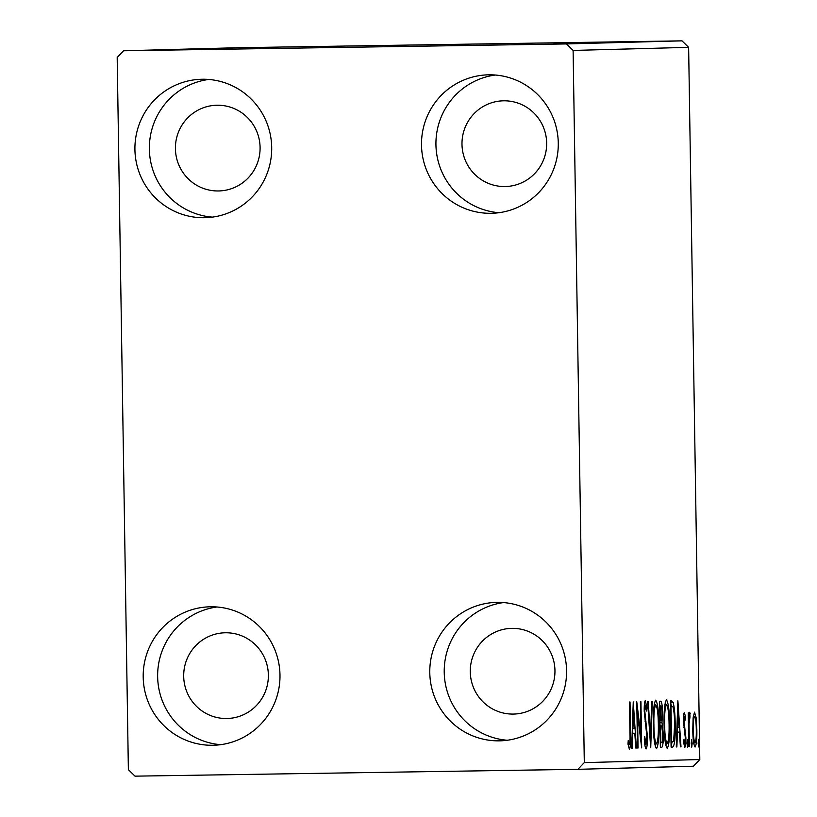 <?xml version="1.0" encoding="UTF-8"?>
<svg xmlns="http://www.w3.org/2000/svg" width="817" height="817" viewBox="0 0 817 817"><rect width="100%" height="100%" fill="white"/><g stroke="black" fill="none" stroke-linecap="round" stroke-linejoin="round"><path stroke-width="1.23" d="M499.258 740.845A69.251 68.393 88.5 0 1 429.793 673.045A69.251 68.393 88.5 0 1 496.327 602.384A69.251 68.393 88.5 0 1 497.083 602.364A69.251 68.393 88.5 0 1 566.559 670.165A69.251 68.393 88.5 0 1 500.024 740.835A69.251 68.393 88.5 0 1 499.258 740.845M507.234 740.253A69.251 68.393 88.5 0 1 444.244 673.045A69.251 68.393 88.5 0 1 503.558 602.578M204.393 217.72A69.251 68.393 88.5 0 1 134.928 149.919A69.251 68.393 88.5 0 1 201.462 79.259A69.251 68.393 88.5 0 1 202.218 79.239A69.251 68.393 88.5 0 1 271.693 147.04A69.251 68.393 88.5 0 1 205.159 217.71A69.251 68.393 88.5 0 1 204.393 217.72M212.369 217.128A69.251 68.393 88.5 0 1 149.378 149.919A69.251 68.393 88.5 0 1 208.682 79.453M490.976 213.298A69.251 68.393 88.5 0 1 421.511 145.497A69.251 68.393 88.5 0 1 488.035 74.837A69.251 68.393 88.5 0 1 488.801 74.817A69.251 68.393 88.5 0 1 558.266 142.618A69.251 68.393 88.5 0 1 491.742 213.288A69.251 68.393 88.5 0 1 490.976 213.298M498.952 212.706A69.251 68.393 88.5 0 1 435.951 145.497A69.251 68.393 88.5 0 1 495.265 75.031M212.686 745.267A69.251 68.393 88.5 0 1 143.21 677.467A69.251 68.393 88.5 0 1 209.744 606.806A69.251 68.393 88.5 0 1 210.51 606.786A69.251 68.393 88.5 0 1 279.976 674.587A69.251 68.393 88.5 0 1 213.441 745.257A69.251 68.393 88.5 0 1 212.686 745.267M220.651 744.675A69.251 68.393 88.5 0 1 157.661 677.467A69.251 68.393 88.5 0 1 216.975 607M226.707 718.511A42.872 42.341 88.5 0 1 183.702 676.537A42.872 42.341 88.5 0 1 224.889 632.787A42.872 42.341 88.5 0 1 225.359 632.777A42.872 42.341 88.5 0 1 268.364 674.75A42.872 42.341 88.5 0 1 227.177 718.5A42.872 42.341 88.5 0 1 226.707 718.511M504.998 186.542A42.872 42.341 88.5 0 1 461.993 144.568A42.872 42.341 88.5 0 1 503.18 100.818A42.872 42.341 88.5 0 1 503.65 100.808A42.872 42.341 88.5 0 1 546.655 142.781A42.872 42.341 88.5 0 1 505.478 186.531A42.872 42.341 88.5 0 1 504.998 186.542M218.425 190.964A42.872 42.341 88.5 0 1 175.42 148.99A42.872 42.341 88.5 0 1 216.597 105.24A42.872 42.341 88.5 0 1 217.077 105.23A42.872 42.341 88.5 0 1 260.082 147.203A42.872 42.341 88.5 0 1 218.895 190.953A42.872 42.341 88.5 0 1 218.425 190.964M513.29 714.078A42.872 42.341 88.5 0 1 470.286 672.115A42.872 42.341 88.5 0 1 511.473 628.365A42.872 42.341 88.5 0 1 511.942 628.355A42.872 42.341 88.5 0 1 554.947 670.328A42.872 42.341 88.5 0 1 513.76 714.068A42.872 42.341 88.5 0 1 513.29 714.078M117.188 57.466L128.371 769.655L134.989 776.15L577.885 769.318L584.298 762.618L573.105 50.429L566.487 43.934L123.592 50.777L117.188 57.466M693.122 717.765L694.532 712.138L696.115 717.653L696.84 729.632C697.013 739.201 696.421 745.012 695.083 747.055C693.674 745.094 692.908 739.324 692.775 729.744L693.122 717.765M688.782 746.636L688.251 712.904L688.802 712.884L688.884 717.847L689.762 712.271L689.987 717.009L689.058 723.699L689.334 746.615L688.782 746.636L689.334 746.615M684.391 712.414L685.534 717.183L685.259 720.083L684.493 716.55L684.023 721.105L685.861 737.557C685.943 742.98 685.606 746.238 684.84 747.33L683.625 742.796L683.89 739.661L684.707 743.184L685.3 737.741L683.472 721.288C683.38 716.346 683.686 713.384 684.391 712.414M672.779 747.065L671.094 747.106L670.369 700.945L671.462 700.915L673.208 702.538C674.464 707.706 675.118 715.018 675.189 724.485C675.475 737.812 674.679 745.329 672.779 747.065L671.094 747.085M660.361 747.392L659.636 701.231L660.657 701.2C661.76 701.527 662.373 705.326 662.495 712.598L661.974 722.432L663.302 734.207C663.414 741.826 662.914 746.207 661.801 747.351L660.361 747.392M650.638 747.657L647.605 701.558L648.208 701.537L650.516 736.505L651.721 701.446L652.323 701.425L650.73 747.647M638.057 747.984L637.495 748.004L636.77 701.844L640.926 736.168L640.385 701.742L640.937 701.732L641.662 747.892L637.515 713.649L638.057 747.984L637.495 747.994M629.938 732.747L629.458 702.038L630.019 702.028L630.51 733.196C630.857 741.57 630.499 746.973 629.437 749.403L627.987 744.113L628.222 740.559L629.356 744.665C630.009 742.367 630.203 738.394 629.938 732.747M584.298 762.618L699.812 759.534L688.629 47.345L573.105 50.429M633.257 701.936L636.392 748.035L635.779 748.045L634.809 733.278L632.777 733.329L632.266 748.147L631.664 748.158L633.257 701.936M646.084 748.954C645.226 747.892 644.633 744.553 644.296 738.915L644.715 736.566L645.971 744.226L646.85 736.372L644.235 711.239C644.133 705.255 644.501 701.65 645.359 700.435L646.87 708.206L646.482 711.056L645.42 705.163L644.787 711.025L647.411 736.423C647.503 743.347 647.064 747.524 646.084 748.954M653.334 724.689C653.089 711.525 653.876 703.345 655.694 700.149C657.654 702.947 658.716 711.004 658.89 724.322C659.125 737.506 658.339 745.625 656.5 748.678C654.57 745.829 653.518 737.833 653.334 724.689L653.896 724.659C654.029 735.167 654.866 741.591 656.408 743.95C657.889 741.519 658.533 734.973 658.328 724.332L658.89 724.322M664.078 724.403C663.823 711.239 664.609 703.059 666.427 699.863C668.388 702.661 669.45 710.719 669.623 724.036C669.869 737.22 669.072 745.339 667.234 748.392C665.314 745.543 664.252 737.547 664.078 724.403M677.875 700.741L681 746.84L680.398 746.861L679.427 732.083L677.395 732.134L676.885 746.952L676.282 746.963L677.875 700.741M686.964 743.429L687.373 739.569L687.495 747.259L686.964 743.429L687.894 743.399M691.223 743.307L691.631 739.456L692.152 743.286L691.744 747.147L691.223 743.307L692.152 743.286M698.167 743.123L698.566 739.262L698.688 746.963L698.167 743.123L699.097 743.102M634.564 41.647L661.035 41.238M658.155 41.34L624.831 41.851L658.155 41.34M646.339 41.555L654.785 41.432L646.339 41.555M642.152 41.769L594.878 42.515L642.489 41.759M629.733 42.096L584.145 42.801L629.733 42.096M620.021 42.361L572.114 43.127L620.021 42.361M607.429 42.698L561.279 43.413L607.429 42.698M595.287 42.995L553.967 43.607L595.327 42.995M566.487 43.934L682.011 40.85L239.115 47.682L123.592 50.777M557.766 43.505L605.765 42.739L557.766 43.505M611.892 42.545L568.714 43.199L611.964 42.545M600.475 42.627L627.027 42.188L600.475 42.627M611.218 42.341L637.76 41.902L611.218 42.341M602.374 42.321L650.383 41.544L602.374 42.321M653.181 41.432L657.44 41.371L653.181 41.432M657.44 41.32L661.699 41.248L657.44 41.32M699.812 759.534L693.408 766.223L577.885 769.318M682.011 40.85L688.629 47.345M584.89 43.076L568.806 43.342L584.89 43.076M583.757 42.852L622.329 42.259L583.624 42.882M594.49 42.566L633.073 41.973L594.367 42.586M600.117 42.433L637.28 41.83L600.117 42.433M629.509 41.892L613.424 42.147L629.509 41.912M660.943 41.238L634.635 41.636M627.997 744.032L628.988 744.011M628.079 744.685L629.356 744.665M632.501 728.59L632.807 733.309M635.779 748.045L636.392 748.035M632.174 733.319L634.809 733.278M632.174 733.339L632.777 733.329M631.664 748.158L632.266 748.147M634.492 728.55L633.471 713.067L632.94 728.59L634.492 728.55M632.869 713.078L633.471 713.067M632.338 728.601L632.94 728.59M640.16 736.188L640.926 736.168M636.954 713.649L637.515 713.649M644.807 744.246L645.971 744.226M646.176 708.216L646.87 708.206M644.347 705.183L645.42 705.163M644.235 711.035L644.787 711.025M644.511 716.989L645.216 716.979M645.083 721.574L645.971 721.564M646.85 736.434L647.411 736.423M649.903 736.515L650.516 736.505M654.478 702.875L654.877 704.897M655.479 743.96L655.142 746.013M658.328 724.332C658.196 713.762 657.348 707.287 655.796 704.887C654.325 707.481 653.692 714.078 653.896 724.659M654.131 704.908L655.796 704.887M654.744 743.97L656.408 743.95M661.944 712.608L662.495 712.598M659.973 722.463L661.974 722.432M660.003 724.914L660.095 725.486M660.289 742.653L661.474 742.622C662.362 742.684 662.781 739.885 662.75 734.217L663.302 734.207M660.463 742.653L660.31 744.175M660.361 747.371L661.801 747.351M660.841 705.939L660.269 705.949L660.779 720.737C661.617 720.757 662.005 718.072 661.944 712.7C661.872 708.359 661.504 706.102 660.841 705.939L660.269 705.949M659.942 720.757L660.493 720.747M662.75 734.217L661.75 725.996L660.575 725.486L660.841 742.643M665.212 702.589L665.61 704.611M665.487 743.684L667.142 743.654C668.633 741.233 669.276 734.687 669.072 724.046L669.623 724.036M666.212 743.674L665.886 745.717M669.072 724.046C668.929 713.476 668.081 707.001 666.529 704.601C665.058 707.195 664.425 713.792 664.629 724.373C664.772 734.881 665.61 741.305 667.142 743.654M664.875 704.622L666.529 704.601M664.078 724.383L664.629 724.373M670.389 702.048L673.208 702.538M670.604 702.579L671.319 705.653M674.628 724.495C674.576 716.723 674.035 710.861 672.983 706.909L670.451 705.674L671.002 705.663L671.574 742.357L673.647 741.121L674.628 724.495L675.189 724.485M672.003 742.347L671.084 746.36M671.023 742.367L671.574 742.357M677.109 727.406L677.426 732.114M680.398 746.85L681 746.84M677.395 732.134L679.427 732.083M676.282 746.963L676.885 746.952M679.111 727.355L678.09 711.873L677.559 727.396L679.111 727.355M677.487 711.883L678.09 711.873M676.956 727.406L677.559 727.396M684.799 717.193L685.534 717.183M683.543 716.57L684.493 716.55M683.472 721.115L684.023 721.105M683.563 724.179L684.207 724.168M684.758 732.359L685.596 732.338M685.3 737.557L685.861 737.557M683.676 743.204L684.707 743.184M688.322 717.857L688.884 717.847M689.303 713.425L690.202 713.415M688.976 716.427L689.732 716.417M688.414 723.709L689.058 723.699M695.287 717.673L696.115 717.653M696.288 729.642L696.84 729.632M696.288 729.683C696.196 722.524 695.635 718.051 694.593 716.284C693.613 718.102 693.194 722.596 693.327 729.755C693.419 736.893 693.98 741.285 695.012 742.919C696.002 741.233 696.431 736.822 696.288 729.683M693.276 716.305L694.593 716.284M693.674 742.939L695.012 742.919M692.775 729.765L693.327 729.755M629.948 733.206L630.51 733.196M683.86 727.641L684.82 727.63M688.598 735.29L689.15 735.28"/></g></svg>
